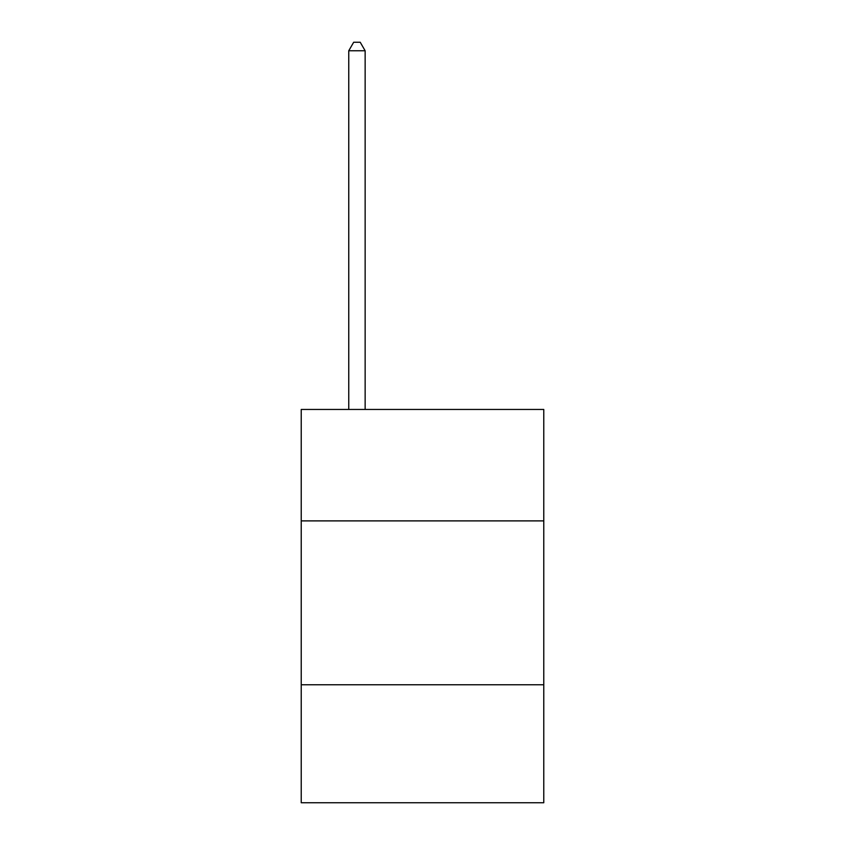 <?xml version="1.0" encoding="UTF-8"?>
<svg xmlns="http://www.w3.org/2000/svg" width="845" height="845" viewBox="0 0 845 845"><rect width="100%" height="100%" fill="white"/><g stroke="black" fill="none" stroke-linecap="round" stroke-linejoin="round"><path stroke-width="1.27" d="M301.232 520.89L543.768 520.89L543.768 409.455L301.232 409.455L301.232 802.75L543.768 802.75L543.768 684.767L301.232 684.767M543.768 684.767L543.768 520.89M365.146 409.455L365.146 50.774L348.753 50.774L348.753 409.455M348.753 50.774L353.675 42.25L360.224 42.25L365.146 50.774"/></g></svg>

